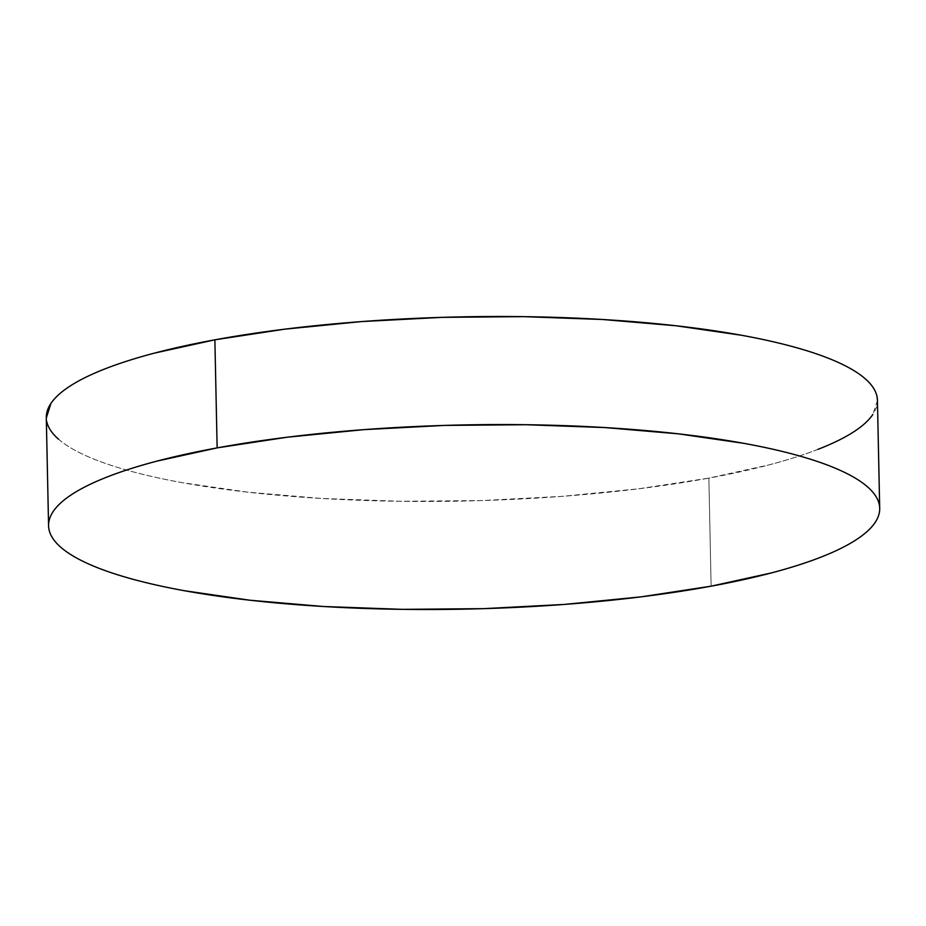 <?xml version="1.0" encoding="UTF-8"?>
<svg xmlns="http://www.w3.org/2000/svg" width="926" height="926" viewBox="0 0 926 926"><rect width="100%" height="100%" fill="white"/><g stroke="black" fill="none" stroke-linecap="round" stroke-linejoin="round"><path stroke-width="0.69" stroke-dasharray="4.63 3.47" d="M46.3 417.672A415.658 92.091 178.8 0 0 275.566 495.016A415.658 92.091 178.8 0 0 708.865 478.117L711.122 586.181L708.865 478.117A415.658 92.091 178.8 0 0 877.431 400.264M877.443 400.588L872.836 414.454M817.959 449.365C803.884 454.828 787.679 459.979 769.321 464.817L708.865 478.117L638.917 488.778L562.163 496.359L481.555 500.584L400.194 501.279L321.206 498.443L247.624 492.157L182.272 482.678C162.085 479.008 143.877 474.911 127.661 470.373C111.444 465.824 97.519 460.94 85.898 455.696C74.265 450.453 65.167 444.966 58.581 439.225M46.763 421.596L46.312 417.962"/><path stroke-width="1.39" d="M879.7 508.328L877.431 400.264A415.658 92.091 178.8 0 0 648.165 322.919A415.658 92.091 178.8 0 0 214.878 339.819L217.135 447.883A415.658 92.091 -1.2 0 1 650.434 430.984A415.658 92.091 -1.2 0 1 879.7 508.328A415.658 92.091 -1.2 0 1 711.122 586.181A415.658 92.091 -1.2 0 1 277.835 603.081A415.658 92.091 -1.2 0 1 48.569 525.736A415.658 92.091 -1.2 0 1 217.135 447.883L214.878 339.819A415.658 92.091 178.8 0 0 46.3 417.672L48.569 525.736M711.122 586.181L641.174 596.842L564.432 604.423L483.823 608.648L402.463 609.354L323.475 606.507L249.881 600.222L184.529 590.742C164.342 587.072 146.146 582.975 129.929 578.437C113.701 573.889 99.788 569.004 88.155 563.76C76.534 558.517 67.424 553.03 60.838 547.289C54.264 541.56 50.317 535.679 49.032 529.66C47.735 523.653 49.113 517.611 53.164 511.546C57.215 505.492 63.848 499.519 73.085 493.639C82.321 487.77 93.977 482.099 108.041 476.635C122.116 471.172 138.321 466.021 156.679 461.183L217.135 447.883L287.083 437.222L363.837 429.641L444.445 425.416L525.806 424.721L604.794 427.557L678.376 433.843L743.728 443.322C763.915 446.992 782.123 451.089 798.339 455.627C814.556 460.176 828.481 465.06 840.102 470.304C851.735 475.547 860.833 481.034 867.419 486.775C874.005 492.505 877.941 498.385 879.237 504.404C880.533 510.411 879.156 516.453 875.105 522.519C871.053 528.572 864.409 534.545 855.173 540.425C845.936 546.294 834.291 551.965 820.216 557.429C806.152 562.892 789.936 568.043 771.578 572.881L711.122 586.181M46.312 417.962L50.895 403.481C54.947 397.428 61.591 391.455 70.827 385.575C80.064 379.706 91.709 374.035 105.784 368.571C119.848 363.108 136.064 357.957 154.422 353.119L214.878 339.819L284.826 329.158L361.568 321.577L442.177 317.352L523.537 316.646L602.525 319.493L676.119 325.778L741.471 335.258C761.658 338.928 779.854 343.025 796.071 347.563C812.299 352.111 826.212 356.996 837.845 362.24C849.466 367.483 858.576 372.97 865.162 378.711C871.736 384.44 875.683 390.321 876.968 396.34L877.443 400.588M872.836 414.454C868.785 420.508 862.152 426.481 852.915 432.361C843.679 438.23 832.023 443.901 817.959 449.365M58.581 439.225C51.995 433.495 48.059 427.615 46.763 421.596"/></g></svg>
